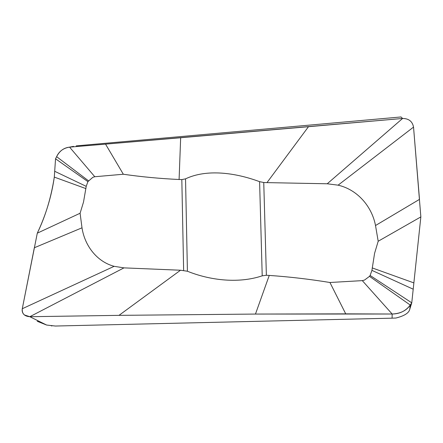 <?xml version="1.0" encoding="UTF-8"?>
<svg xmlns="http://www.w3.org/2000/svg" width="443" height="443" viewBox="0 0 443 443"><rect width="100%" height="100%" fill="white"/><g stroke="black" fill="none" stroke-linecap="round" stroke-linejoin="round"><path stroke-width="0.66" d="M105.545 144.13L180.661 137.745L179.094 179.498C160.122 178.618 141.538 176.862 123.337 174.243L105.545 144.13L402.593 118.469C408.767 118.508 412.416 121.382 413.535 127.097L420.85 216.904L411.763 302.824L410.246 305.05C406.43 310.643 400.4 313.633 392.16 314.021L345.723 313.854L329.935 282.496L362.296 280.624L392.16 314.021L392.083 318.168L395.915 318.03C404.387 315.909 409.005 312.968 409.781 309.192L410.246 305.05C405.866 310.931 399.835 313.915 392.16 314.021L255.461 314.065L118.99 315.355L29.808 316.706L24.371 314.94C22.554 313.323 21.857 311.252 22.283 308.732L37.295 233.168C45.424 216.389 51.095 197.7 54.301 177.1L55.541 158.793L56.626 156.672C59.517 150.947 63.836 147.768 69.584 147.137L105.55 144.125L69.584 147.137L73.544 146.373M392.083 318.168L55.353 326.037L46.598 325.035L29.808 316.706C24.376 316.296 21.868 313.638 22.283 308.732L34.327 247.764L82.005 227.807C84.702 245.704 96.906 261.702 114.144 266.321L123.974 267.871L180.511 270.23L187.411 271.232C207.955 279.566 236.85 284.279 262.217 275.834L266.376 275.258L269.255 275.424C289.285 276.803 309.513 279.162 329.935 282.496M362.296 280.624L364.489 280.081L369.49 276.36L370.115 275.474L411.763 302.824L409.781 309.192M46.593 325.035L37.218 321.275M76.185 145.88L401.026 116.958L402.593 118.469L327.233 183.779L266.974 182.621L263.751 182.505L259.592 181.669L262.217 275.834M420.645 214.24L420.85 216.904L378.195 241.241L375.514 225.526C371.832 206.255 357.302 189.565 338.098 185.168L327.233 183.779M180.655 137.745L308.478 126.698L266.974 182.621M183.635 270.413L181.824 179.598L185.534 178.85C206.466 168.883 235.072 172.548 259.592 181.669M181.824 179.598L179.094 179.498M123.337 174.243L94.791 176.735L69.584 147.137C63.432 148.067 59.113 151.246 56.626 156.672L55.541 158.793L87.908 181.63L86.219 186.342L83.528 202.002L80.094 213.244L37.295 233.168C45.906 214.916 51.571 196.227 54.301 177.1L55.541 158.793M94.791 176.735L92.88 177.283L87.908 181.63M80.094 213.244L82.005 227.807M345.723 313.854L255.461 314.065L118.99 315.355L180.511 270.23M255.461 314.065L269.255 275.424M370.115 275.474L371.932 270.374L374.568 253.379L378.195 241.241M402.587 118.469C408.778 118.514 412.422 121.393 413.535 127.097L419.499 199.361L375.514 225.526M308.478 126.704L402.593 118.469M420.85 216.904L411.763 302.824L410.246 305.05L369.49 276.36M118.99 315.355L29.808 316.706L123.974 267.871M413.535 127.097L338.098 185.168M88.473 180.805L56.626 156.672M86.219 186.342L54.904 171.391M85.942 188.618L54.301 177.1M22.283 308.732L114.144 266.321M371.932 270.374L413.075 289.141M372.181 267.899L413.701 282.833M263.751 182.505L266.376 275.258M185.534 178.85L187.411 271.232M52.014 325.876L51.432 325.943"/></g></svg>
